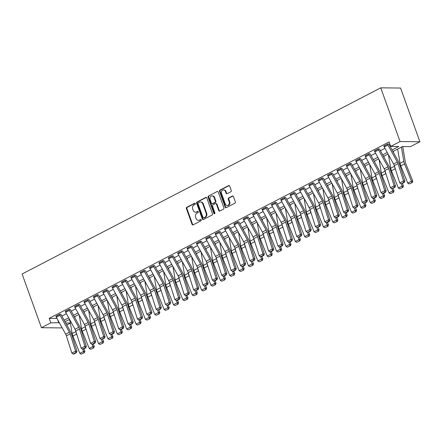 <?xml version="1.0" encoding="UTF-8"?>
<svg xmlns="http://www.w3.org/2000/svg" width="442" height="442" viewBox="0 0 442 442"><rect width="100%" height="100%" fill="white"/><g stroke="black" fill="none" stroke-linecap="round" stroke-linejoin="round"><path stroke-width="0.66" d="M195.347 203.585A0.669 0.558 -89.4 0 0 194.613 203.237L186.795 207.292A0.956 0.801 -89.4 0 0 186.375 208.552L192.071 224.37A0.956 0.801 -89.4 0 0 193.121 224.868L200.939 220.812A0.669 0.558 -89.4 0 0 200.497 219.58L199.486 220.105A3.066 2.564 -89.4 0 1 198.436 220.359A3.066 2.564 -89.4 0 1 196.115 218.514L195.64 217.199A3.066 2.564 -89.4 0 1 196.983 213.16L197.994 212.635A0.669 0.558 -89.4 0 0 197.552 211.409L196.541 211.933A3.066 2.564 -89.4 0 1 195.497 212.188A3.066 2.564 -89.4 0 1 193.176 210.342L192.701 209.022A3.066 2.564 -89.4 0 1 194.044 204.989L195.055 204.464A0.669 0.558 -89.4 0 0 195.347 203.585M230.846 191.778A0.956 0.801 -89.4 0 0 231.265 190.519L229.669 186.082A0.956 0.801 -89.4 0 0 228.619 185.585L219.934 190.088A0.956 0.801 -89.4 0 0 219.519 191.347L225.21 207.165A0.956 0.801 -89.4 0 0 226.265 207.663L234.945 203.16A0.956 0.801 -89.4 0 0 235.365 201.895L233.437 196.535A0.956 0.801 -89.4 0 0 232.382 196.038L228.669 197.966A0.956 0.801 -89.4 0 0 228.249 199.232L229.205 201.889A2.564 2.144 -89.4 0 1 227.21 205.469A2.564 2.144 -89.4 0 1 225.271 203.928L221.519 193.519A2.564 2.144 -89.4 0 1 223.514 189.933A2.564 2.144 -89.4 0 1 225.453 191.474L226.083 193.209A0.956 0.801 -89.4 0 0 227.133 193.707L230.846 191.778M50.808 322.842L49.195 318.362L389.093 141.932L390.706 146.412L400.071 141.545L380.733 87.836L22.1 273.99L41.438 327.704L50.808 322.842L59.316 322.682M206.79 197.955A0.956 0.801 -89.4 0 0 205.74 197.458L197.055 201.966A0.956 0.801 -89.4 0 0 196.635 203.226L202.331 219.044A0.956 0.801 -89.4 0 0 203.386 219.541L212.066 215.033A0.956 0.801 -89.4 0 0 212.486 213.773L206.79 197.955M208.497 196.027L217.177 191.524A0.956 0.801 -89.4 0 1 218.232 192.016L223.923 207.834A0.956 0.801 -89.4 0 1 223.503 209.094L219.79 211.022A0.956 0.801 -89.4 0 1 218.735 210.525L216.425 204.11A0.956 0.801 -89.4 0 0 215.376 203.618L212.911 204.895A0.956 0.801 -89.4 0 0 212.492 206.154L214.895 212.834A0.669 0.558 -89.4 0 1 213.867 213.37L208.077 197.287A0.956 0.801 -89.4 0 1 208.497 196.027L217.177 191.524M49.195 318.362L56.979 318.444M61.874 316.041L66.405 313.687M71.239 311.179L75.775 308.825M80.61 306.317L85.146 303.963M89.98 301.455L94.511 299.101M99.345 296.588L103.881 294.234M108.715 291.726L113.251 289.372M118.086 286.864L122.616 284.51M127.456 282.002L131.987 279.648M136.821 277.14L141.357 274.786M146.192 272.272L150.722 269.924M155.562 267.41L160.092 265.056M164.927 262.548L169.463 260.194M174.297 257.686L178.833 255.332M183.668 252.824L188.198 250.47M193.032 247.962L197.568 245.608M202.403 243.094L206.939 240.741M211.773 238.232L216.304 235.879M221.144 233.37L225.674 231.017M230.509 228.508L235.045 226.155M239.879 223.646L244.409 221.293M249.249 218.779L253.78 216.425M258.614 213.917L263.15 211.563M267.985 209.055L272.521 206.701M277.355 204.193L281.885 201.839M286.72 199.331L291.256 196.977M296.09 194.463L300.626 192.115M305.461 189.601L309.991 187.248M314.826 184.739L319.362 182.386M324.196 179.877L328.732 177.524M333.566 175.015L338.097 172.662M342.937 170.153L347.467 167.8M352.302 165.286L356.838 162.932M361.672 160.424L366.208 158.07M371.042 155.562L375.573 153.208M380.407 150.7L384.943 148.346M389.778 145.838L390.385 145.523M60.046 315.268L56.3 317.212A3.414 1.713 62.6 0 1 55.863 316.251L59.609 314.306A3.414 1.713 62.6 0 0 60.046 315.268L69.4 332.218A4.879 2.448 -117.4 0 1 70.134 333.914L75.593 351.147L76.985 351.324L71.527 334.091A7.321 3.674 62.6 0 0 70.427 331.544L61.073 314.594A0.978 0.492 -117.4 0 1 60.952 314.323L59.985 314.113L55.941 316.45M69.416 310.406L65.67 312.35A3.414 1.713 62.6 0 1 65.234 311.389L68.98 309.444A3.414 1.713 62.6 0 0 69.416 310.406L78.77 327.351A4.879 2.448 -117.4 0 1 79.499 329.052L84.963 346.285L86.356 346.462L80.897 329.224A7.321 3.674 62.6 0 0 79.798 326.682L70.444 309.731A0.978 0.492 -117.4 0 1 70.317 309.455L69.355 309.251L65.305 311.588M78.786 305.544L75.035 307.488A3.414 1.713 62.6 0 1 74.599 306.527L78.35 304.582A3.414 1.713 62.6 0 0 78.786 305.544L88.135 322.489A4.879 2.448 -117.4 0 1 88.87 324.185L94.328 341.423L95.726 341.6L90.262 324.362A7.321 3.674 62.6 0 0 89.162 321.815L79.814 304.869A0.978 0.492 -117.4 0 1 79.687 304.593L78.72 304.383L74.676 306.726M88.151 300.682L84.405 302.626A3.414 1.713 62.6 0 1 83.969 301.665L87.715 299.715A3.414 1.713 62.6 0 0 88.151 300.682L97.505 317.627A4.879 2.448 -117.4 0 1 98.24 319.323L103.699 336.561L105.097 336.738L99.632 319.5A7.321 3.674 62.6 0 0 98.533 316.953L89.179 300.007A0.978 0.492 -117.4 0 1 89.057 299.731L88.091 299.521L84.046 301.864M97.522 295.814L93.776 297.759A3.414 1.713 62.6 0 1 93.339 296.797L97.085 294.853A3.414 1.713 62.6 0 0 97.522 295.814L106.876 312.765A4.879 2.448 -117.4 0 1 107.605 314.461L113.069 331.699L114.461 331.87L109.003 314.638A7.321 3.674 62.6 0 0 107.903 312.091L98.549 295.146A0.978 0.492 -117.4 0 1 98.422 294.869L97.461 294.659L93.411 296.996M106.892 290.952L103.141 292.897A3.414 1.713 62.6 0 1 102.704 291.935L106.456 289.991A3.414 1.713 62.6 0 0 106.892 290.952L116.24 307.903A4.879 2.448 -117.4 0 1 116.975 309.599L122.44 326.831L123.832 327.008L118.368 309.776A7.321 3.674 62.6 0 0 117.268 307.229L107.92 290.278A0.978 0.492 -117.4 0 1 107.793 290.007L106.826 289.797L102.782 292.134M116.257 286.09L112.511 288.035A3.414 1.713 62.6 0 1 112.075 287.073L115.821 285.129A3.414 1.713 62.6 0 0 116.257 286.09L125.611 303.035A4.879 2.448 -117.4 0 1 126.346 304.737L131.804 321.969L133.202 322.146L127.738 304.908A7.321 3.674 62.6 0 0 126.639 302.367L117.285 285.416A0.978 0.492 -117.4 0 1 117.163 285.14L116.196 284.935L112.152 287.272M125.627 281.228L121.881 283.173A3.414 1.713 62.6 0 1 121.445 282.211L125.191 280.267A3.414 1.713 62.6 0 0 125.627 281.228L134.981 298.173A4.879 2.448 -117.4 0 1 135.711 299.869L141.175 317.107L142.567 317.284L137.108 300.046A7.321 3.674 62.6 0 0 136.009 297.499L126.655 280.554A0.978 0.492 -117.4 0 1 126.534 280.278L125.567 280.068L121.517 282.41M134.998 276.366L131.246 278.311A3.414 1.713 62.6 0 1 130.81 277.349L134.561 275.405A3.414 1.713 62.6 0 0 134.998 276.366L144.346 293.311A4.879 2.448 -117.4 0 1 145.081 295.007L150.545 312.245L151.938 312.422L146.473 295.184A7.321 3.674 62.6 0 0 145.379 292.637L136.025 275.692A0.978 0.492 -117.4 0 1 135.898 275.416L134.937 275.206L130.887 277.548M144.363 271.504L140.617 273.449A3.414 1.713 62.6 0 1 140.18 272.482L143.926 270.537A3.414 1.713 62.6 0 0 144.363 271.504L153.717 288.449A4.879 2.448 -117.4 0 1 154.451 290.145L159.91 307.383L161.308 307.56L155.844 290.322A7.321 3.674 62.6 0 0 154.744 287.775L145.39 270.83A0.978 0.492 -117.4 0 1 145.269 270.554L144.302 270.344L140.258 272.681M153.733 266.637L149.987 268.581A3.414 1.713 62.6 0 1 149.551 267.62L153.297 265.675A3.414 1.713 62.6 0 0 153.733 266.637L163.087 283.587A4.879 2.448 -117.4 0 1 163.822 285.283L169.28 302.521L170.673 302.693L165.214 285.46A7.321 3.674 62.6 0 0 164.115 282.913L154.761 265.968A0.978 0.492 -117.4 0 1 154.639 265.692L153.672 265.482L149.628 267.819M163.104 261.774L159.358 263.719A3.414 1.713 62.6 0 1 158.921 262.758L162.667 260.813A3.414 1.713 62.6 0 0 163.104 261.774L172.457 278.72A4.879 2.448 -117.4 0 1 173.187 280.421L178.651 297.654L180.043 297.831L174.584 280.598A7.321 3.674 62.6 0 0 173.485 278.051L164.131 261.1A0.978 0.492 -117.4 0 1 164.004 260.83L163.043 260.62L158.993 262.957M172.474 256.913L168.722 258.857A3.414 1.713 62.6 0 1 168.286 257.896L172.037 255.951A3.414 1.713 62.6 0 0 172.474 256.913L181.822 273.858A4.879 2.448 -117.4 0 1 182.557 275.559L188.016 292.792L189.414 292.969L183.949 275.731A7.321 3.674 62.6 0 0 182.85 273.184L173.502 256.238A0.978 0.492 -117.4 0 1 173.375 255.962L172.408 255.758L168.363 258.095M181.839 252.05L178.093 253.995A3.414 1.713 62.6 0 1 177.656 253.034L181.402 251.089A3.414 1.713 62.6 0 0 181.839 252.05L191.193 268.996A4.879 2.448 -117.4 0 1 191.927 270.692L197.386 287.93L198.784 288.107L193.32 270.869A7.321 3.674 62.6 0 0 192.22 268.322L182.866 251.376A0.978 0.492 -117.4 0 1 182.745 251.1L181.778 250.89L177.734 253.233M191.209 247.188L187.463 249.133A3.414 1.713 62.6 0 1 187.027 248.166L190.773 246.222A3.414 1.713 62.6 0 0 191.209 247.188L200.563 264.134A4.879 2.448 -117.4 0 1 201.292 265.83L206.757 283.068L208.149 283.245L202.69 266.007A7.321 3.674 62.6 0 0 201.591 263.46L192.237 246.514A0.978 0.492 -117.4 0 1 192.11 246.238L191.148 246.028L187.099 248.371M200.58 242.321L196.828 244.266A3.414 1.713 62.6 0 1 196.392 243.304L200.143 241.36A3.414 1.713 62.6 0 0 200.58 242.321L209.928 259.272A4.879 2.448 -117.4 0 1 210.663 260.968L216.127 278.206L217.519 278.377L212.055 261.145A7.321 3.674 62.6 0 0 210.956 258.598L201.607 241.652A0.978 0.492 -117.4 0 1 201.48 241.376L200.513 241.166L196.469 243.503M209.944 237.459L206.199 239.404A3.414 1.713 62.6 0 1 205.762 238.442L209.508 236.498A3.414 1.713 62.6 0 0 209.944 237.459L219.298 254.41A4.879 2.448 -117.4 0 1 220.033 256.106L225.492 273.338L226.89 273.515L221.425 256.283A7.321 3.674 62.6 0 0 220.326 253.736L210.972 236.785A0.978 0.492 -117.4 0 1 210.851 236.514L209.884 236.304L205.839 238.641M219.315 232.597L215.569 234.542A3.414 1.713 62.6 0 1 215.132 233.58L218.878 231.636A3.414 1.713 62.6 0 0 219.315 232.597L228.669 249.542A4.879 2.448 -117.4 0 1 229.398 251.244L234.862 268.476L236.255 268.653L230.796 251.415A7.321 3.674 62.6 0 0 229.696 248.874L220.343 231.923A0.978 0.492 -117.4 0 1 220.215 231.647L219.254 231.442L215.204 233.779M228.685 227.735L224.934 229.68A3.414 1.713 62.6 0 1 224.497 228.718L228.249 226.774A3.414 1.713 62.6 0 0 228.685 227.735L238.034 244.68A4.879 2.448 -117.4 0 1 238.768 246.376L244.233 263.614L245.625 263.791L240.161 246.553A7.321 3.674 62.6 0 0 239.061 244.006L229.713 227.061A0.978 0.492 -117.4 0 1 229.586 226.785L228.625 226.575L224.575 228.917M238.05 222.873L234.304 224.818A3.414 1.713 62.6 0 1 233.868 223.856L237.614 221.912A3.414 1.713 62.6 0 0 238.05 222.873L247.404 239.818A4.879 2.448 -117.4 0 1 248.139 241.514L253.597 258.752L254.995 258.929L249.531 241.691A7.321 3.674 62.6 0 0 248.432 239.144L239.078 222.199A0.978 0.492 -117.4 0 1 238.956 221.923L237.989 221.713L233.945 224.055M247.421 218.005L243.675 219.956A3.414 1.713 62.6 0 1 243.238 218.989L246.984 217.044A3.414 1.713 62.6 0 0 247.421 218.005L256.774 234.956A4.879 2.448 -117.4 0 1 257.509 236.652L262.968 253.89L264.36 254.067L258.901 236.829A7.321 3.674 62.6 0 0 257.802 234.282L248.448 217.337A0.978 0.492 -117.4 0 1 248.327 217.061L247.36 216.851L243.315 219.188M256.791 213.143L253.045 215.088A3.414 1.713 62.6 0 1 252.609 214.127L256.354 212.182A3.414 1.713 62.6 0 0 256.791 213.143L266.145 230.094A4.879 2.448 -117.4 0 1 266.874 231.79L272.338 249.028L273.731 249.2L268.272 231.967A7.321 3.674 62.6 0 0 267.172 229.42L257.819 212.469A0.978 0.492 -117.4 0 1 257.692 212.199L256.73 211.989L252.68 214.326M266.161 208.281L262.41 210.226A3.414 1.713 62.6 0 1 261.973 209.265L265.725 207.32A3.414 1.713 62.6 0 0 266.161 208.281L275.51 225.227A4.879 2.448 -117.4 0 1 276.244 226.928L281.703 244.161L283.101 244.338L277.637 227.105A7.321 3.674 62.6 0 0 276.537 224.558L267.189 207.607A0.978 0.492 -117.4 0 1 267.062 207.337L266.095 207.127L262.051 209.464M275.526 203.419L271.78 205.364A3.414 1.713 62.6 0 1 271.344 204.403L275.09 202.458A3.414 1.713 62.6 0 0 275.526 203.419L284.88 220.365A4.879 2.448 -117.4 0 1 285.615 222.066L291.074 239.299L292.466 239.476L287.007 222.238A7.321 3.674 62.6 0 0 285.908 219.691L276.554 202.745A0.978 0.492 -117.4 0 1 276.432 202.469L275.465 202.265L271.421 204.602M284.897 198.557L281.151 200.502A3.414 1.713 62.6 0 1 280.714 199.541L284.46 197.596A3.414 1.713 62.6 0 0 284.897 198.557L294.25 215.503A4.879 2.448 -117.4 0 1 294.98 217.199L300.444 234.437L301.836 234.614L296.378 217.376A7.321 3.674 62.6 0 0 295.278 214.829L285.924 197.883A0.978 0.492 -117.4 0 1 285.797 197.607L284.836 197.397L280.786 199.74M294.267 193.695L290.516 195.64A3.414 1.713 62.6 0 1 290.079 194.673L293.831 192.729A3.414 1.713 62.6 0 0 294.267 193.695L303.615 210.641A4.879 2.448 -117.4 0 1 304.35 212.337L309.814 229.575L311.207 229.752L305.742 212.514A7.321 3.674 62.6 0 0 304.643 209.967L295.295 193.021A0.978 0.492 -117.4 0 1 295.168 192.745L294.201 192.535L290.156 194.878M303.632 188.828L299.886 190.773A3.414 1.713 62.6 0 1 299.449 189.811L303.195 187.867A3.414 1.713 62.6 0 0 303.632 188.828L312.986 205.779A4.879 2.448 -117.4 0 1 313.721 207.475L319.179 224.713L320.577 224.884L315.113 207.652A7.321 3.674 62.6 0 0 314.013 205.105L304.66 188.159A0.978 0.492 -117.4 0 1 304.538 187.883L303.571 187.673L299.527 190.01M313.002 183.966L309.256 185.911A3.414 1.713 62.6 0 1 308.82 184.949L312.566 183.005A3.414 1.713 62.6 0 0 313.002 183.966L322.356 200.917A4.879 2.448 -117.4 0 1 323.085 202.613L328.55 219.845L329.942 220.022L324.483 202.79A7.321 3.674 62.6 0 0 323.384 200.243L314.03 183.292A0.978 0.492 -117.4 0 1 313.903 183.021L312.942 182.811L308.892 185.148M322.373 179.104L318.621 181.049A3.414 1.713 62.6 0 1 318.185 180.087L321.936 178.143A3.414 1.713 62.6 0 0 322.373 179.104L331.721 196.049A4.879 2.448 -117.4 0 1 332.456 197.751L337.92 214.983L339.312 215.16L333.848 197.922A7.321 3.674 62.6 0 0 332.749 195.381L323.4 178.43A0.978 0.492 -117.4 0 1 323.273 178.154L322.312 177.949L318.262 180.286M331.738 174.242L327.992 176.187A3.414 1.713 62.6 0 1 327.555 175.225L331.301 173.281A3.414 1.713 62.6 0 0 331.738 174.242L341.091 191.187A4.879 2.448 -117.4 0 1 341.826 192.883L347.285 210.121L348.683 210.298L343.219 193.06A7.321 3.674 62.6 0 0 342.119 190.513L332.765 173.568A0.978 0.492 -117.4 0 1 332.644 173.292L331.677 173.082L327.632 175.424M341.108 169.38L337.362 171.325A3.414 1.713 62.6 0 1 336.926 170.363L340.671 168.413A3.414 1.713 62.6 0 0 341.108 169.38L350.462 186.325A4.879 2.448 -117.4 0 1 351.191 188.021L356.655 205.259L358.048 205.436L352.589 188.198A7.321 3.674 62.6 0 0 351.489 185.651L342.136 168.706A0.978 0.492 -117.4 0 1 342.014 168.43L341.047 168.22L336.997 170.562M350.478 164.512L346.732 166.463A3.414 1.713 62.6 0 1 346.296 165.496L350.042 163.551A3.414 1.713 62.6 0 0 350.478 164.512L359.832 181.463A4.879 2.448 -117.4 0 1 360.562 183.159L366.026 200.397L367.418 200.569L361.959 183.336A7.321 3.674 62.6 0 0 360.86 180.789L351.506 163.844A0.978 0.492 -117.4 0 1 351.379 163.568L350.418 163.358L346.368 165.695M359.843 159.65L356.097 161.595A3.414 1.713 62.6 0 1 355.661 160.634L359.407 158.689A3.414 1.713 62.6 0 0 359.843 159.65L369.197 176.601A4.879 2.448 -117.4 0 1 369.932 178.297L375.391 195.535L376.788 195.707L371.324 178.474A7.321 3.674 62.6 0 0 370.225 175.927L360.876 158.976A0.978 0.492 -117.4 0 1 360.749 158.706L359.782 158.496L355.738 160.833M369.214 154.788L365.468 156.733A3.414 1.713 62.6 0 1 365.031 155.772L368.777 153.827A3.414 1.713 62.6 0 0 369.214 154.788L378.567 171.734A4.879 2.448 -117.4 0 1 379.302 173.435L384.761 190.668L386.153 190.845L380.695 173.612A7.321 3.674 62.6 0 0 379.595 171.065L370.241 154.114A0.978 0.492 -117.4 0 1 370.12 153.844L369.153 153.634L365.109 155.971M378.584 149.926L374.838 151.871A3.414 1.713 62.6 0 1 374.402 150.91L378.148 148.965A3.414 1.713 62.6 0 0 378.584 149.926L387.938 166.872A4.879 2.448 -117.4 0 1 388.667 168.573L394.131 185.806L395.524 185.983L390.065 168.745A7.321 3.674 62.6 0 0 388.966 166.198L379.612 149.252A0.978 0.492 -117.4 0 1 379.485 148.976L378.523 148.772L374.473 151.109M387.954 145.064L384.203 147.009A3.414 1.713 62.6 0 1 383.767 146.048L387.518 144.103A3.414 1.713 62.6 0 0 387.954 145.064L397.303 162.01A4.879 2.448 -117.4 0 1 398.038 163.706L403.496 180.944L404.894 181.121L399.43 163.883A7.321 3.674 62.6 0 0 398.33 161.336L388.982 144.39A0.978 0.492 -117.4 0 1 388.855 144.114L387.888 143.904L383.844 146.247M392.91 151.512L402.491 146.534L410.53 146.622L419.9 141.76L400.562 88.046L380.733 87.836M69.344 319.467L70.201 321.842M70.422 323.163L66.83 325.025M61.996 327.533L61.267 327.914L41.438 327.704M419.9 141.76L400.071 141.545M392.06 149.965L398.745 146.495L390.706 146.412M64.151 320.174L68.687 317.82M73.521 315.306L78.052 312.953M82.892 310.444L87.422 308.091M92.256 305.582L96.792 303.229M101.627 300.72L106.157 298.367M110.997 295.858L115.528 293.505M120.362 290.991L124.898 288.637M129.733 286.129L134.269 283.775M139.103 281.267L143.633 278.913M148.468 276.405L153.004 274.051M157.838 271.543L162.374 269.189M167.209 266.675L171.739 264.327M176.573 261.813L181.109 259.46M185.944 256.951L190.48 254.598M195.314 252.089L199.845 249.736M204.685 247.227L209.215 244.874M214.05 242.365L218.586 240.012M223.42 237.498L227.956 235.144M232.79 232.636L237.321 230.282M242.155 227.774L246.691 225.42M251.526 222.912L256.062 220.558M260.896 218.05L265.427 215.696M270.261 213.182L274.797 210.834M279.631 208.32L284.167 205.966M289.002 203.458L293.532 201.104M298.372 198.596L302.903 196.242M307.737 193.734L312.273 191.38M317.107 188.872L321.643 186.518M326.478 184.005L331.008 181.651M335.843 179.143L340.379 176.789M345.213 174.281L349.749 171.927M354.583 169.419L359.114 167.065M363.948 164.557L368.484 162.203M373.319 159.689L377.855 157.341M382.689 154.827L387.22 152.473M65.714 322.997L70.4 323.047M388.076 154.02L383.54 156.374M378.706 158.882L374.17 161.236M369.335 163.744L364.805 166.098M359.97 168.606L355.434 170.96M350.6 173.474L346.064 175.828M341.23 178.336L336.699 180.69M331.859 183.198L327.329 185.552M322.494 188.06L317.958 190.414M313.124 192.922L308.593 195.276M303.753 197.789L299.223 200.143M294.389 202.651L289.853 205.005M285.018 207.513L280.482 209.867M275.648 212.375L271.117 214.729M266.283 217.237L261.747 219.591M256.913 222.105L252.376 224.453M247.542 226.967L243.012 229.321M238.177 231.829L233.641 234.183M228.807 236.691L224.271 239.045M219.436 241.553L214.906 243.907M210.066 246.415L205.536 248.769M200.701 251.283L196.165 253.636M191.331 256.145L186.795 258.498M181.96 261.007L177.43 263.36M172.595 265.869L168.059 268.222M163.225 270.731L158.689 273.084M153.855 275.598L149.324 277.946M144.49 280.46L139.954 282.814M135.119 285.322L130.583 287.676M125.749 290.184L121.219 292.538M116.379 295.046L111.848 297.4M107.014 299.908L102.478 302.262M97.643 304.776L93.107 307.129M88.273 309.638L83.742 311.991M78.908 314.5L74.372 316.853M69.538 319.362L65.002 321.715M57.703 319.765L58.847 322.925M195.497 212.188L196.033 212.193A3.066 2.564 -89.4 0 0 197.077 211.939L196.541 211.933M198.044 211.436L197.077 211.939M198.436 220.359L198.972 220.365A3.066 2.564 -89.4 0 0 200.022 220.11L199.486 220.105M200.988 219.608L200.022 220.11M195.104 203.265L187.331 207.298A0.956 0.801 -89.4 0 0 186.911 208.558L192.607 224.376A0.956 0.801 -89.4 0 0 193.066 224.895M206.331 197.436A0.956 0.801 -89.4 0 0 206.276 197.463L197.591 201.972A0.956 0.801 -89.4 0 0 197.171 203.232L202.867 219.05A0.956 0.801 -89.4 0 0 203.326 219.569M198.309 202.773A0.669 0.558 -89.4 0 0 198.016 203.657L203.016 217.541A0.669 0.558 -89.4 0 0 203.751 217.889L204.817 217.337A3.066 2.564 -89.4 0 0 206.16 213.304L202.74 203.812A3.066 2.564 -89.4 0 0 200.419 201.966A3.066 2.564 -89.4 0 0 199.375 202.221L198.309 202.773M203.519 217.945L204.055 217.95A0.669 0.558 -89.4 0 0 204.287 217.895L203.751 217.889M200.419 201.966L200.955 201.972A3.066 2.564 -89.4 0 1 203.276 203.817L206.696 213.309A3.066 2.564 -89.4 0 1 205.353 217.342L204.287 217.895M215.702 203.535L216.237 203.541A0.956 0.801 -89.4 0 1 216.961 204.121L219.271 210.536A0.956 0.801 -89.4 0 0 219.729 211.049M209.033 196.033A0.956 0.801 -89.4 0 0 208.613 197.292L214.403 213.375A0.669 0.558 -89.4 0 0 214.641 213.69M214.033 197.458A2.564 2.144 -89.4 0 0 212.094 195.917A2.564 2.144 -89.4 0 0 210.094 199.497L211.414 203.165A0.956 0.801 -89.4 0 0 212.469 203.663L214.934 202.386A0.956 0.801 -89.4 0 0 215.353 201.127L214.033 197.458L214.569 197.463A2.564 2.144 -89.4 0 0 212.63 195.922L212.094 195.917M212.143 203.745L212.679 203.751A0.956 0.801 -89.4 0 0 213.005 203.668L212.469 203.663M214.569 197.463L215.889 201.132A0.956 0.801 -89.4 0 1 215.469 202.392L213.005 203.668M223.514 189.933L224.05 189.938A2.564 2.144 -89.4 0 1 225.989 191.48L226.619 193.215A0.956 0.801 -89.4 0 0 227.072 193.734M227.21 205.469L227.746 205.475A2.564 2.144 -89.4 0 0 229.741 201.895L229.205 201.889M232.978 196.021A0.956 0.801 -89.4 0 0 232.917 196.044L229.205 197.972A0.956 0.801 -89.4 0 0 228.785 199.237L229.741 201.895M229.21 185.563A0.956 0.801 -89.4 0 0 229.155 185.59L220.47 190.093A0.956 0.801 -89.4 0 0 220.055 191.358L225.746 207.171A0.956 0.801 -89.4 0 0 226.205 207.69M81.256 354.164L84.394 352.744L81.256 354.164L79.847 353.34L72.891 336.091A7.321 3.674 -117.4 0 1 72.156 333.544L69.891 320.002M77.162 335.45L76.637 334.141A7.321 3.674 -117.4 0 1 75.908 331.599L75.858 331.334M79.847 353.34L83.593 351.396L82.693 349.169M83.881 352.804L83.593 351.396L84.87 351.246L84.394 352.744M83.892 348.821L84.87 351.246M74.803 316.627L75.046 318.074M56.3 317.212L65.654 334.163A4.879 2.448 -117.4 0 1 66.383 335.859L71.847 353.092L75.593 351.147L75.82 352.655L73.195 354.014L73.753 354.086L76.378 352.722L75.82 352.655M76.378 352.722L76.985 351.324M71.847 353.092L73.195 354.014M90.627 349.302L93.765 347.882L90.627 349.302L89.212 348.478L82.262 331.224A7.321 3.674 -117.4 0 1 81.527 328.682L79.262 315.14M86.533 330.588L86.008 329.279A7.321 3.674 -117.4 0 1 85.273 326.737L85.229 326.472M89.212 348.478L92.964 346.534L92.063 344.307M93.251 347.942L92.964 346.534L94.24 346.384L93.765 347.882M93.262 343.959L94.24 346.384M84.173 311.765L84.416 313.207M99.997 344.44L103.13 343.02L99.997 344.44L98.583 343.616L91.627 326.362A7.321 3.674 -117.4 0 1 90.897 323.82L88.627 310.278M95.903 325.726L95.378 324.417A7.321 3.674 -117.4 0 1 94.643 321.875L94.599 321.61M98.583 343.616L102.329 341.672L101.433 339.445M102.621 343.08L102.329 341.672L103.61 341.522L103.13 343.02M102.632 339.097L103.61 341.522M93.544 306.903L93.781 308.345M109.367 339.578L112.5 338.158L109.367 339.578L107.953 338.749L100.997 321.5A7.321 3.674 -117.4 0 1 100.262 318.958L97.997 305.411M105.273 320.859L104.743 319.555A7.321 3.674 -117.4 0 1 104.014 317.013L103.969 316.748M107.953 338.749L111.699 336.804L110.804 334.577M111.986 338.213L111.699 336.804L112.975 336.66L112.5 338.158M111.997 334.235L112.975 336.66M102.909 302.041L103.152 303.483M65.67 312.35L75.018 329.296A4.879 2.448 -117.4 0 1 75.753 330.997L81.212 348.23L84.963 346.285L85.184 347.793L82.56 349.152L83.118 349.224L85.742 347.86L85.184 347.793M85.742 347.86L86.356 346.462M81.212 348.23L82.56 349.152M75.035 307.488L84.389 324.434A4.879 2.448 -117.4 0 1 85.124 326.13L90.582 343.368L94.328 341.423L94.555 342.926L91.93 344.29L92.489 344.362L95.113 342.998L94.555 342.926M95.113 342.998L95.726 341.6M90.582 343.368L91.93 344.29M84.405 302.626L93.759 319.572A4.879 2.448 -117.4 0 1 94.489 321.268L99.953 338.506L103.699 336.561L103.925 338.064L101.301 339.428L104.483 338.136L103.925 338.064M104.483 338.136L105.097 336.738M99.953 338.506L101.301 339.428M118.732 334.716L121.87 333.296L118.732 334.716L117.318 333.887L110.367 316.638A7.321 3.674 -117.4 0 1 109.633 314.096L107.367 300.549M114.638 315.997L114.113 314.693A7.321 3.674 -117.4 0 1 113.379 312.151L113.334 311.881M117.318 333.887L121.069 331.942L120.169 329.715M121.357 333.351L121.069 331.942L122.346 331.798L121.87 333.296M121.368 329.367L122.346 331.798M112.279 297.179L112.522 298.621M93.776 297.759L103.124 314.71A4.879 2.448 -117.4 0 1 103.859 316.406L109.323 333.644L113.069 331.699L113.29 333.202L110.671 334.561L111.229 334.633L113.848 333.274L113.29 333.202M113.848 333.274L114.461 331.87M109.323 333.644L110.671 334.561M128.103 329.848L131.235 328.428L128.103 329.848L126.688 329.025L119.732 311.776A7.321 3.674 -117.4 0 1 119.003 309.229L116.732 295.687M124.009 311.135L123.484 309.831A7.321 3.674 -117.4 0 1 122.749 307.284L122.705 307.019M126.688 329.025L130.434 327.08L129.539 324.853M130.727 328.489L130.434 327.08L131.716 326.931L131.235 328.428M130.738 324.505L131.716 326.931M121.649 292.311L121.887 293.759M137.473 324.986L140.606 323.566L137.473 324.986L136.059 324.163L129.103 306.908A7.321 3.674 -117.4 0 1 128.368 304.367L126.103 290.825M133.379 306.273L132.849 304.963A7.321 3.674 -117.4 0 1 132.119 302.422L132.075 302.157M136.059 324.163L139.805 322.218L138.91 319.991M140.092 323.627L139.805 322.218L141.081 322.069L140.606 323.566M140.103 319.643L141.081 322.069M131.014 287.449L131.257 288.897M146.838 320.124L149.976 318.704L146.838 320.124L145.424 319.301L138.473 302.046A7.321 3.674 -117.4 0 1 137.738 299.505L135.473 285.963M142.744 301.411L142.219 300.101A7.321 3.674 -117.4 0 1 141.484 297.56L141.44 297.295M145.424 319.301L149.175 317.356L148.274 315.129M149.462 318.765L149.175 317.356L150.451 317.207L149.976 318.704M149.473 314.781L150.451 317.207M140.385 282.587L140.628 284.029M156.208 315.262L159.341 313.842L156.208 315.262L154.794 314.439L147.838 297.184A7.321 3.674 -117.4 0 1 147.109 294.643L144.838 281.101M152.114 296.543L151.589 295.239A7.321 3.674 -117.4 0 1 150.855 292.698L150.81 292.433M154.794 314.439L158.54 312.488L157.645 310.267M158.833 313.897L158.54 312.488L159.822 312.345L159.341 313.842M158.844 309.919L159.822 312.345M149.755 277.725L149.993 279.167M165.579 310.4L168.711 308.98L165.579 310.4L164.164 309.571L157.208 292.322A7.321 3.674 -117.4 0 1 156.479 289.781L154.208 276.233M161.485 291.681L160.954 290.377A7.321 3.674 -117.4 0 1 160.225 287.836L160.181 287.565M164.164 309.571L167.91 307.626L167.015 305.4M168.203 309.035L167.91 307.626L169.187 307.483L168.711 308.98M168.209 305.057L169.187 307.483M159.12 272.863L159.363 274.305M103.141 292.897L112.495 309.848A4.879 2.448 -117.4 0 1 113.229 311.544L118.688 328.782L122.44 326.831L122.661 328.34L120.036 329.699L120.594 329.771L123.219 328.412L122.661 328.34M123.219 328.412L123.832 327.008M118.688 328.782L120.036 329.699M112.511 288.035L121.865 304.98A4.879 2.448 -117.4 0 1 122.594 306.682L128.058 323.914L131.804 321.969L132.031 323.478L129.407 324.837L129.965 324.909L132.589 323.544L132.031 323.478M132.589 323.544L133.202 322.146M128.058 323.914L129.407 324.837M121.881 283.173L131.23 300.118A4.879 2.448 -117.4 0 1 131.965 301.82L137.429 319.052L141.175 317.107L141.396 318.61L138.777 319.975L139.335 320.047L141.954 318.682L141.396 318.61M141.954 318.682L142.567 317.284M137.429 319.052L138.777 319.975M131.246 278.311L140.6 295.256A4.879 2.448 -117.4 0 1 141.335 296.952L146.794 314.19L150.545 312.245L150.766 313.748L148.142 315.113L151.324 313.82L150.766 313.748M151.324 313.82L151.938 312.422M146.794 314.19L148.142 315.113M140.617 273.449L149.971 290.394A4.879 2.448 -117.4 0 1 150.705 292.09L156.164 309.328L159.91 307.383L160.137 308.886L157.512 310.251L160.695 308.958L160.137 308.886M160.695 308.958L161.308 307.56M156.164 309.328L157.512 310.251M174.944 305.538L178.082 304.113L174.944 305.538L173.535 304.709L166.579 287.46A7.321 3.674 -117.4 0 1 165.844 284.919L163.579 271.371M170.85 286.819L170.325 285.515A7.321 3.674 -117.4 0 1 169.59 282.968L169.546 282.703M173.535 304.709L177.281 302.764L176.38 300.538M177.568 304.173L177.281 302.764L178.557 302.615L178.082 304.113M177.579 300.19L178.557 302.615M168.49 268.001L168.733 269.443M149.987 268.581L159.341 285.532A4.879 2.448 -117.4 0 1 160.07 287.228L165.535 304.466L169.28 302.521L169.507 304.024L166.883 305.383L167.441 305.455L170.065 304.096L169.507 304.024M170.065 304.096L170.673 302.693M165.535 304.466L166.883 305.383M184.314 300.671L187.447 299.251L184.314 300.671L182.9 299.847L175.949 282.593A7.321 3.674 -117.4 0 1 175.214 280.051L172.949 266.509M180.22 281.957L179.695 280.648A7.321 3.674 -117.4 0 1 178.96 278.106L178.916 277.841M182.9 299.847L186.651 297.902L185.75 295.676M186.938 299.311L186.651 297.902L187.927 297.753L187.447 299.251M186.949 295.328L187.927 297.753M177.861 263.134L178.104 264.581M159.358 263.719L168.706 280.67A4.879 2.448 -117.4 0 1 169.441 282.366L174.899 299.599L178.651 297.654L178.872 299.162L176.248 300.521L176.806 300.593L179.43 299.228L178.872 299.162M179.43 299.228L180.043 297.831M174.899 299.599L176.248 300.521M193.684 295.808L196.817 294.389L193.684 295.808L192.27 294.985L185.314 277.731A7.321 3.674 -117.4 0 1 184.585 275.189L182.314 261.647M189.59 277.095L189.06 275.786A7.321 3.674 -117.4 0 1 188.331 273.244L188.286 272.979M192.27 294.985L196.016 293.04L195.121 290.814M196.309 294.449L196.016 293.04L197.298 292.891L196.817 294.389M196.32 290.466L197.298 292.891M187.231 258.272L187.469 259.714M168.722 258.857L178.076 275.802A4.879 2.448 -117.4 0 1 178.811 277.504L184.27 294.737L188.016 292.792L188.242 294.3L185.618 295.659L186.176 295.731L188.8 294.366L188.242 294.3M188.8 294.366L189.414 292.969M184.27 294.737L185.618 295.659M203.055 290.947L206.187 289.527L203.055 290.947L201.64 290.123L194.684 272.869A7.321 3.674 -117.4 0 1 193.95 270.327L191.684 256.785M198.961 272.233L198.43 270.924A7.321 3.674 -117.4 0 1 197.701 268.382L197.657 268.117M201.64 290.123L205.386 288.178L204.491 285.952M205.674 289.587L205.386 288.178L206.663 288.029L206.187 289.527M205.685 285.604L206.663 288.029M196.596 253.41L196.839 254.852M178.093 253.995L187.447 270.94A4.879 2.448 -117.4 0 1 188.176 272.637L193.64 289.875L197.386 287.93L197.613 289.433L194.988 290.797L198.171 289.504L197.613 289.433M198.171 289.504L198.784 288.107M193.64 289.875L194.988 290.797M212.42 286.084L215.558 284.665L212.42 286.084L211.005 285.256L204.055 268.007A7.321 3.674 -117.4 0 1 203.32 265.465L201.055 251.918M208.326 267.366L207.801 266.062A7.321 3.674 -117.4 0 1 207.066 263.52L207.022 263.255M211.005 285.256L214.757 283.311L213.856 281.084M215.044 284.72L214.757 283.311L216.033 283.167L215.558 284.665M215.055 280.742L216.033 283.167M205.966 248.548L206.21 249.99M187.463 249.133L196.812 266.078A4.879 2.448 -117.4 0 1 197.546 267.775L203.011 285.013L206.757 283.068L206.978 284.571L204.359 285.935L207.536 284.642L206.978 284.571M207.536 284.642L208.149 283.245M203.011 285.013L204.359 285.935M221.79 281.222L224.923 279.803L221.79 281.222L220.376 280.394L213.42 263.145A7.321 3.674 -117.4 0 1 212.69 260.603L210.42 247.056M217.696 262.504L217.171 261.2A7.321 3.674 -117.4 0 1 216.436 258.658L216.392 258.388M220.376 280.394L224.122 278.449L223.227 276.222M224.414 279.858L224.122 278.449L225.403 278.305L224.923 279.803M224.425 275.874L225.403 278.305M215.337 243.686L215.574 245.128M196.828 244.266L206.182 261.216A4.879 2.448 -117.4 0 1 206.917 262.913L212.375 280.151L216.127 278.206L216.348 279.709L213.724 281.068L214.282 281.14L216.906 279.78L216.348 279.709M216.906 279.78L217.519 278.377M212.375 280.151L213.724 281.068M231.16 276.355L234.293 274.935L231.16 276.355L229.746 275.532L222.79 258.283A7.321 3.674 -117.4 0 1 222.055 255.736L219.79 242.194M227.066 257.642L226.536 256.338A7.321 3.674 -117.4 0 1 225.807 253.791L225.763 253.526M229.746 275.532L233.492 273.587L232.597 271.36M233.779 274.996L233.492 273.587L234.768 273.438L234.293 274.935M233.79 271.012L234.768 273.438M224.702 238.818L224.945 240.266M240.525 271.493L243.664 270.073L240.525 271.493L239.111 270.67L232.16 253.415A7.321 3.674 -117.4 0 1 231.426 250.874L229.16 237.332M236.431 252.78L235.906 251.47A7.321 3.674 -117.4 0 1 235.172 248.929L235.127 248.664M239.111 270.67L242.862 268.725L241.962 266.498M243.15 270.134L242.862 268.725L244.139 268.576L243.664 270.073M243.161 266.15L244.139 268.576M234.072 233.956L234.315 235.404M249.896 266.631L253.028 265.211L249.896 266.631L248.481 265.808L241.525 248.553A7.321 3.674 -117.4 0 1 240.796 246.012L238.525 232.47M245.802 247.918L245.277 246.608A7.321 3.674 -117.4 0 1 244.542 244.067L244.498 243.802M248.481 265.808L252.227 263.863L251.332 261.636M252.52 265.272L252.227 263.863L253.509 263.714L253.028 265.211M252.531 261.288L253.509 263.714M243.443 229.094L243.68 230.536M259.266 261.769L262.399 260.349L259.266 261.769L257.852 260.946L250.896 243.691A7.321 3.674 -117.4 0 1 250.161 241.15L247.896 227.608M255.172 243.05L254.642 241.746A7.321 3.674 -117.4 0 1 253.912 239.205L253.868 238.94M257.852 260.946L261.598 258.995L260.703 256.774M261.891 260.404L261.598 258.995L262.874 258.852L262.399 260.349M261.896 256.426L262.874 258.852M252.807 224.232L253.051 225.674M268.631 256.907L271.769 255.487L268.631 256.907L267.222 256.078L260.266 238.829A7.321 3.674 -117.4 0 1 259.531 236.288L257.266 222.74M264.537 238.188L264.012 236.884A7.321 3.674 -117.4 0 1 263.277 234.343L263.233 234.072M267.222 256.078L270.968 254.133L270.068 251.907M271.255 255.542L270.968 254.133L272.244 253.99L271.769 255.487M271.266 251.559L272.244 253.99M262.178 219.37L262.421 220.812M278.001 252.045L281.134 250.62L278.001 252.045L276.587 251.216L269.631 233.967A7.321 3.674 -117.4 0 1 268.902 231.426L266.637 217.878M273.907 233.326L273.383 232.022A7.321 3.674 -117.4 0 1 272.648 229.475L272.603 229.21M276.587 251.216L280.339 249.271L279.438 247.045M280.626 250.68L280.339 249.271L281.615 249.122L281.134 250.62M280.637 246.697L281.615 249.122M271.548 214.508L271.791 215.95M287.372 247.177L290.504 245.758L287.372 247.177L285.957 246.354L279.001 229.1A7.321 3.674 -117.4 0 1 278.272 226.558L276.001 213.016M283.278 228.464L282.747 227.155A7.321 3.674 -117.4 0 1 282.018 224.613L281.974 224.348M285.957 246.354L289.703 244.409L288.808 242.183M289.996 245.818L289.703 244.409L290.985 244.26L290.504 245.758M290.007 241.835L290.985 244.26M280.919 209.641L281.156 211.088M296.742 242.315L299.875 240.896L296.742 242.315L295.328 241.492L288.372 224.238A7.321 3.674 -117.4 0 1 287.637 221.696L285.372 208.154M292.648 223.602L292.118 222.293A7.321 3.674 -117.4 0 1 291.388 219.751L291.344 219.486M295.328 241.492L299.074 239.547L298.179 237.321M299.361 240.956L299.074 239.547L300.35 239.398L299.875 240.896M299.372 236.973L300.35 239.398M290.284 204.779L290.527 206.221M306.107 237.453L309.245 236.034L306.107 237.453L304.693 236.63L297.742 219.376A7.321 3.674 -117.4 0 1 297.007 216.834L294.742 203.292M302.013 218.74L301.488 217.431A7.321 3.674 -117.4 0 1 300.753 214.889L300.709 214.624M304.693 236.63L308.444 234.685L307.544 232.459M308.731 236.094L308.444 234.685L309.72 234.536L309.245 236.034M308.743 232.111L309.72 234.536M299.654 199.917L299.897 201.359M315.478 232.591L318.61 231.172L315.478 232.591L314.063 231.763L307.107 214.514A7.321 3.674 -117.4 0 1 306.378 211.972L304.107 198.425M311.383 213.873L310.859 212.569A7.321 3.674 -117.4 0 1 310.124 210.027L310.08 209.762M314.063 231.763L317.809 229.818L316.914 227.591M318.102 231.227L317.809 229.818L319.091 229.674L318.61 231.172M318.113 227.249L319.091 229.674M309.024 195.055L309.262 196.497M324.848 227.729L327.981 226.31L324.848 227.729L323.433 226.901L316.478 209.652A7.321 3.674 -117.4 0 1 315.743 207.11L313.477 193.563M320.754 209.011L320.223 207.707A7.321 3.674 -117.4 0 1 319.494 205.165L319.45 204.895M323.433 226.901L327.179 224.956L326.284 222.729M327.467 226.365L327.179 224.956L328.456 224.812L327.981 226.31M327.478 222.381L328.456 224.812M318.389 190.193L318.632 191.635M334.213 222.862L337.351 221.442L334.213 222.862L332.798 222.039L325.848 204.79A7.321 3.674 -117.4 0 1 325.113 202.243L322.848 188.701M330.119 204.149L329.594 202.839A7.321 3.674 -117.4 0 1 328.859 200.298L328.815 200.033M332.798 222.039L336.55 220.094L335.649 217.867M336.837 221.503L336.55 220.094L337.826 219.945L337.351 221.442M336.848 217.519L337.826 219.945M327.76 185.325L328.003 186.773M343.583 218L346.716 216.58L343.583 218L342.169 217.177L335.213 199.922A7.321 3.674 -117.4 0 1 334.483 197.381L332.213 183.839M339.489 199.287L338.964 197.977A7.321 3.674 -117.4 0 1 338.229 195.436L338.185 195.171M342.169 217.177L345.915 215.232L345.02 213.005M346.208 216.641L345.915 215.232L347.197 215.083L346.716 216.58M346.219 212.657L347.197 215.083M337.13 180.463L337.368 181.911M352.954 213.138L356.086 211.718L352.954 213.138L351.539 212.315L344.583 195.06A7.321 3.674 -117.4 0 1 343.848 192.519L341.583 178.977M348.86 194.425L348.329 193.115A7.321 3.674 -117.4 0 1 347.6 190.574L347.556 190.309M351.539 212.315L355.285 210.37L354.39 208.143M355.578 211.779L355.285 210.37L356.561 210.221L356.086 211.718M355.583 207.795L356.561 210.221M346.495 175.601L346.738 177.043M362.318 208.276L365.457 206.856L362.318 208.276L360.91 207.453L353.954 190.198A7.321 3.674 -117.4 0 1 353.219 187.657L350.954 174.109M358.224 189.557L357.7 188.253A7.321 3.674 -117.4 0 1 356.965 185.712L356.921 185.447M360.91 207.453L364.656 205.502L363.755 203.276M364.943 206.911L364.656 205.502L365.932 205.359L365.457 206.856M364.954 202.933L365.932 205.359M355.865 170.739L356.108 172.181M371.689 203.414L374.822 201.994L371.689 203.414L370.274 202.585L363.318 185.336A7.321 3.674 -117.4 0 1 362.589 182.795L360.324 169.247M367.595 184.695L367.07 183.391A7.321 3.674 -117.4 0 1 366.335 180.85L366.291 180.579M370.274 202.585L374.026 200.64L373.125 198.414M374.313 202.049L374.026 200.64L375.302 200.497L374.822 201.994M374.324 198.066L375.302 200.497M365.236 165.877L365.479 167.319M381.059 198.552L384.192 197.126L381.059 198.552L379.645 197.723L372.689 180.474A7.321 3.674 -117.4 0 1 371.96 177.927L369.689 164.385M376.965 179.833L376.435 178.529A7.321 3.674 -117.4 0 1 375.706 175.982L375.661 175.717M379.645 197.723L383.391 195.778L382.496 193.552M383.684 197.187L383.391 195.778L384.673 195.629L384.192 197.126M383.695 193.204L384.673 195.629M374.606 161.015L374.844 162.457M390.43 193.684L393.562 192.264L390.43 193.684L389.015 192.861L382.059 175.607A7.321 3.674 -117.4 0 1 381.324 173.065L379.059 159.523M386.33 174.971L385.805 173.662A7.321 3.674 -117.4 0 1 385.076 171.12L385.026 170.855M389.015 192.861L392.761 190.916L391.861 188.69M393.048 192.325L392.761 190.916L394.037 190.767L393.562 192.264M393.06 188.342L394.037 190.767M383.971 156.148L384.214 157.595M206.199 239.404L215.552 256.354A4.879 2.448 -117.4 0 1 216.282 258.051L221.746 275.289L225.492 273.338L225.718 274.847L223.094 276.206L223.652 276.278L226.276 274.913L225.718 274.847M226.276 274.913L226.89 273.515M221.746 275.289L223.094 276.206M215.569 234.542L224.917 251.487A4.879 2.448 -117.4 0 1 225.652 253.189L231.116 270.421L234.862 268.476L235.083 269.985L232.464 271.344L233.022 271.416L235.641 270.051L235.083 269.985M235.641 270.051L236.255 268.653M231.116 270.421L232.464 271.344M224.934 229.68L234.288 246.625A4.879 2.448 -117.4 0 1 235.022 248.327L240.481 265.559L244.233 263.614L244.454 265.117L241.829 266.482L242.387 266.554L245.012 265.189L244.454 265.117M245.012 265.189L245.625 263.791M240.481 265.559L241.829 266.482M234.304 224.818L243.658 241.763A4.879 2.448 -117.4 0 1 244.393 243.459L249.852 260.697L253.597 258.752L253.824 260.255L251.2 261.62L254.382 260.327L253.824 260.255M254.382 260.327L254.995 258.929M249.852 260.697L251.2 261.62M243.675 219.956L253.028 236.901A4.879 2.448 -117.4 0 1 253.758 238.597L259.222 255.835L262.968 253.89L263.194 255.393L260.57 256.752L261.128 256.824L263.747 255.465L263.194 255.393M263.747 255.465L264.36 254.067M259.222 255.835L260.57 256.752M253.045 215.088L262.393 232.039A4.879 2.448 -117.4 0 1 263.128 233.735L268.587 250.973L272.338 249.028L272.559 250.531L269.935 251.89L270.493 251.962L273.117 250.603L272.559 250.531M273.117 250.603L273.731 249.2M268.587 250.973L269.935 251.89M262.41 210.226L271.764 227.177A4.879 2.448 -117.4 0 1 272.499 228.873L277.957 246.106L281.703 244.161L281.93 245.669L279.305 247.028L279.863 247.1L282.488 245.735L281.93 245.669M282.488 245.735L283.101 244.338M277.957 246.106L279.305 247.028M271.78 205.364L281.134 222.309A4.879 2.448 -117.4 0 1 281.863 224.011L287.328 241.244L291.074 239.299L291.3 240.802L288.676 242.166L289.234 242.238L291.858 240.873L291.3 240.802M291.858 240.873L292.466 239.476M287.328 241.244L288.676 242.166M281.151 200.502L290.499 217.447A4.879 2.448 -117.4 0 1 291.234 219.144L296.698 236.382L300.444 234.437L300.665 235.94L298.046 237.304L301.223 236.011L300.665 235.94M301.223 236.011L301.836 234.614M296.698 236.382L298.046 237.304M290.516 195.64L299.869 212.585A4.879 2.448 -117.4 0 1 300.604 214.282L306.063 231.52L309.814 229.575L310.035 231.078L307.411 232.442L310.593 231.149L310.035 231.078M310.593 231.149L311.207 229.752M306.063 231.52L307.411 232.442M299.886 190.773L309.24 207.723A4.879 2.448 -117.4 0 1 309.969 209.42L315.433 226.658L319.179 224.713L319.406 226.216L316.781 227.575L319.964 226.287L319.406 226.216M319.964 226.287L320.577 224.884M315.433 226.658L316.781 227.575M309.256 185.911L318.605 202.861A4.879 2.448 -117.4 0 1 319.339 204.558L324.804 221.79L328.55 219.845L328.771 221.354L326.152 222.713L326.71 222.785L329.329 221.42L328.771 221.354M329.329 221.42L329.942 220.022M324.804 221.79L326.152 222.713M318.621 181.049L327.975 197.994A4.879 2.448 -117.4 0 1 328.71 199.696L334.169 216.928L337.92 214.983L338.141 216.492L335.517 217.851L336.075 217.923L338.699 216.558L338.141 216.492M338.699 216.558L339.312 215.16M334.169 216.928L335.517 217.851M327.992 176.187L337.345 193.132A4.879 2.448 -117.4 0 1 338.08 194.834L343.539 212.066L347.285 210.121L347.511 211.624L344.887 212.989L345.445 213.061L348.069 211.696L347.511 211.624M348.069 211.696L348.683 210.298M343.539 212.066L344.887 212.989M337.362 171.325L346.716 188.27A4.879 2.448 -117.4 0 1 347.445 189.966L352.909 207.204L356.655 205.259L356.882 206.762L354.257 208.127L357.434 206.834L356.882 206.762M357.434 206.834L358.048 205.436M352.909 207.204L354.257 208.127M346.732 166.463L356.081 183.408A4.879 2.448 -117.4 0 1 356.816 185.104L362.274 202.342L366.026 200.397L366.247 201.9L363.622 203.259L366.805 201.972L366.247 201.9M366.805 201.972L367.418 200.569M362.274 202.342L363.622 203.259M356.097 161.595L365.451 178.546A4.879 2.448 -117.4 0 1 366.186 180.242L371.645 197.48L375.391 195.535L375.617 197.038L372.993 198.397L373.551 198.469L376.175 197.11L375.617 197.038M376.175 197.11L376.788 195.707M371.645 197.48L372.993 198.397M365.468 156.733L374.822 173.684A4.879 2.448 -117.4 0 1 375.551 175.38L381.015 192.613L384.761 190.668L384.988 192.176L382.363 193.535L382.921 193.607L385.546 192.242L384.988 192.176M385.546 192.242L386.153 190.845M381.015 192.613L382.363 193.535M399.795 188.822L402.933 187.402L399.795 188.822L398.38 187.999L391.43 170.745A7.321 3.674 -117.4 0 1 390.695 168.203L388.43 154.661M395.701 170.109L395.176 168.8A7.321 3.674 -117.4 0 1 394.441 166.258L394.397 165.993M398.38 187.999L402.132 186.054L401.231 183.828M402.419 187.463L402.132 186.054L403.408 185.905L402.933 187.402M402.43 183.48L403.408 185.905M393.341 151.286L393.584 152.728M374.838 151.871L384.186 168.816A4.879 2.448 -117.4 0 1 384.921 170.518L390.385 187.751L394.131 185.806L394.352 187.309L391.734 188.673L394.91 187.38L394.352 187.309M394.91 187.38L395.524 185.983M390.385 187.751L391.734 188.673M409.165 183.96L412.298 182.54L409.165 183.96L407.751 183.137L400.795 165.883A7.321 3.674 -117.4 0 1 400.065 163.341L397.667 149.037M407.751 183.137L411.496 181.192L404.546 163.938A7.321 3.674 -117.4 0 1 403.811 161.396L401.419 147.092M411.789 182.601L411.496 181.192L412.778 181.043L412.298 182.54M402.728 146.54L405.331 162.098A4.879 2.448 62.6 0 0 405.822 163.789L412.778 181.043M384.203 147.009L393.557 163.954A4.879 2.448 -117.4 0 1 394.292 165.651L399.75 182.889L403.496 180.944L403.723 182.447L401.098 183.811L404.281 182.518L403.723 182.447M404.281 182.518L404.894 181.121M399.75 182.889L401.098 183.811M195.066 203.243L194.613 203.237M200.95 219.586L200.497 219.58M198.01 211.414L197.552 211.409M192.607 224.376L192.071 224.37M186.911 208.558L186.375 208.552M187.331 207.298L186.795 207.292M202.867 219.05L202.331 219.044M197.171 203.232L196.635 203.226M197.591 201.972L197.055 201.966M206.276 197.463L205.74 197.458M205.353 217.342L204.817 217.337M206.696 213.309L206.16 213.304M203.276 203.817L202.74 203.812M219.271 210.536L218.735 210.525M216.961 204.121L216.425 204.11M214.403 213.375L213.867 213.37M208.613 197.292L208.077 197.287M215.469 202.392L214.934 202.386M215.889 201.132L215.353 201.127M226.619 193.215L226.083 193.209M225.989 191.48L225.453 191.474M228.785 199.237L228.249 199.232M229.205 197.972L228.669 197.966M232.917 196.044L232.382 196.038M225.746 207.171L225.21 207.165M220.055 191.358L219.519 191.347M220.47 190.093L219.934 190.088M229.155 185.59L228.619 185.585M72.891 336.091L76.637 334.141M72.156 333.544L75.908 331.599M69.4 332.218L65.654 334.163M70.134 333.914L66.383 335.859M82.262 331.224L86.008 329.279M81.527 328.682L85.273 326.737M91.627 326.362L95.378 324.417M90.897 323.82L94.643 321.875M100.997 321.5L104.743 319.555M100.262 318.958L104.014 317.013M78.77 327.351L75.018 329.296M79.499 329.052L75.753 330.997M88.135 322.489L84.389 324.434M88.87 324.185L85.124 326.13M97.505 317.627L93.759 319.572M98.24 319.323L94.489 321.268M110.367 316.638L114.113 314.693M109.633 314.096L113.379 312.151M106.876 312.765L103.124 314.71M107.605 314.461L103.859 316.406M119.732 311.776L123.484 309.831M119.003 309.229L122.749 307.284M129.103 306.908L132.849 304.963M128.368 304.367L132.119 302.422M138.473 302.046L142.219 300.101M137.738 299.505L141.484 297.56M147.838 297.184L151.589 295.239M147.109 294.643L150.855 292.698M157.208 292.322L160.954 290.377M156.479 289.781L160.225 287.836M116.24 307.903L112.495 309.848M116.975 309.599L113.229 311.544M125.611 303.035L121.865 304.98M126.346 304.737L122.594 306.682M134.981 298.173L131.23 300.118M135.711 299.869L131.965 301.82M144.346 293.311L140.6 295.256M145.081 295.007L141.335 296.952M153.717 288.449L149.971 290.394M154.451 290.145L150.705 292.09M166.579 287.46L170.325 285.515M165.844 284.919L169.59 282.968M163.087 283.587L159.341 285.532M163.822 285.283L160.07 287.228M175.949 282.593L179.695 280.648M175.214 280.051L178.96 278.106M172.457 278.72L168.706 280.67M173.187 280.421L169.441 282.366M185.314 277.731L189.06 275.786M184.585 275.189L188.331 273.244M181.822 273.858L178.076 275.802M182.557 275.559L178.811 277.504M194.684 272.869L198.43 270.924M193.95 270.327L197.701 268.382M191.193 268.996L187.447 270.94M191.927 270.692L188.176 272.637M204.055 268.007L207.801 266.062M203.32 265.465L207.066 263.52M200.563 264.134L196.812 266.078M201.292 265.83L197.546 267.775M213.42 263.145L217.171 261.2M212.69 260.603L216.436 258.658M209.928 259.272L206.182 261.216M210.663 260.968L206.917 262.913M222.79 258.283L226.536 256.338M222.055 255.736L225.807 253.791M232.16 253.415L235.906 251.47M231.426 250.874L235.172 248.929M241.525 248.553L245.277 246.608M240.796 246.012L244.542 244.067M250.896 243.691L254.642 241.746M250.161 241.15L253.912 239.205M260.266 238.829L264.012 236.884M259.531 236.288L263.277 234.343M269.631 233.967L273.383 232.022M268.902 231.426L272.648 229.475M279.001 229.1L282.747 227.155M278.272 226.558L282.018 224.613M288.372 224.238L292.118 222.293M287.637 221.696L291.388 219.751M297.742 219.376L301.488 217.431M297.007 216.834L300.753 214.889M307.107 214.514L310.859 212.569M306.378 211.972L310.124 210.027M316.478 209.652L320.223 207.707M315.743 207.11L319.494 205.165M325.848 204.79L329.594 202.839M325.113 202.243L328.859 200.298M335.213 199.922L338.964 197.977M334.483 197.381L338.229 195.436M344.583 195.06L348.329 193.115M343.848 192.519L347.6 190.574M353.954 190.198L357.7 188.253M353.219 187.657L356.965 185.712M363.318 185.336L367.07 183.391M362.589 182.795L366.335 180.85M372.689 180.474L376.435 178.529M371.96 177.927L375.706 175.982M382.059 175.607L385.805 173.662M381.324 173.065L385.076 171.12M219.298 254.41L215.552 256.354M220.033 256.106L216.282 258.051M228.669 249.542L224.917 251.487M229.398 251.244L225.652 253.189M238.034 244.68L234.288 246.625M238.768 246.376L235.022 248.327M247.404 239.818L243.658 241.763M248.139 241.514L244.393 243.459M256.774 234.956L253.028 236.901M257.509 236.652L253.758 238.597M266.145 230.094L262.393 232.039M266.874 231.79L263.128 233.735M275.51 225.227L271.764 227.177M276.244 226.928L272.499 228.873M284.88 220.365L281.134 222.309M285.615 222.066L281.863 224.011M294.25 215.503L290.499 217.447M294.98 217.199L291.234 219.144M303.615 210.641L299.869 212.585M304.35 212.337L300.604 214.282M312.986 205.779L309.24 207.723M313.721 207.475L309.969 209.42M322.356 200.917L318.605 202.861M323.085 202.613L319.339 204.558M331.721 196.049L327.975 197.994M332.456 197.751L328.71 199.696M341.091 191.187L337.345 193.132M341.826 192.883L338.08 194.834M350.462 186.325L346.716 188.27M351.191 188.021L347.445 189.966M359.832 181.463L356.081 183.408M360.562 183.159L356.816 185.104M369.197 176.601L365.451 178.546M369.932 178.297L366.186 180.242M378.567 171.734L374.822 173.684M379.302 173.435L375.551 175.38M391.43 170.745L395.176 168.8M390.695 168.203L394.441 166.258M387.938 166.872L384.186 168.816M388.667 168.573L384.921 170.518M400.795 165.883L404.546 163.938M400.065 163.341L403.811 161.396M397.303 162.01L393.557 163.954M398.038 163.706L394.292 165.651"/></g></svg>
